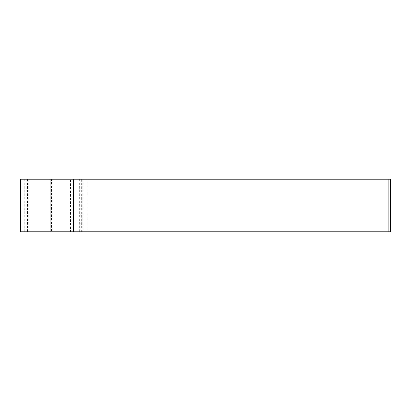 <?xml version="1.0" encoding="UTF-8"?>
<svg xmlns="http://www.w3.org/2000/svg" width="411" height="411" viewBox="0 0 411 411"><rect width="100%" height="100%" fill="white"/><g stroke="black" fill="none" stroke-linecap="round" stroke-linejoin="round"><path stroke-width="0.31" stroke-dasharray="2.06 1.54" d="M20.55 231.809L82.806 231.809L50.091 231.809L51.452 231.809L51.452 179.191L50.091 179.191L50.091 231.809M390.45 231.809L51.452 231.809M51.992 231.809L51.992 179.191L70.502 179.191L70.502 231.809M51.992 179.191L51.452 179.191M20.55 179.191L50.091 179.191M390.45 179.191L70.502 179.191M28.97 231.809L28.97 179.191M79.96 179.191L79.96 231.809M81.321 231.809L81.321 179.191M79.328 179.191L79.328 231.809M80.058 231.809L80.058 179.191M28.236 231.809L28.236 179.191M27.506 179.191L27.506 231.809M82.806 231.809L82.806 179.191M87.014 231.809L87.014 179.191M24.758 179.191L24.758 231.809"/><path stroke-width="0.62" d="M50.091 231.809L73.543 231.809L73.543 179.191L20.55 179.191L20.55 231.809L50.091 231.809L50.091 179.191M388.878 231.809L388.878 179.191L390.45 179.191L390.45 231.809L73.543 231.809M388.878 179.191L73.543 179.191M28.97 179.191L28.97 231.809"/></g></svg>
